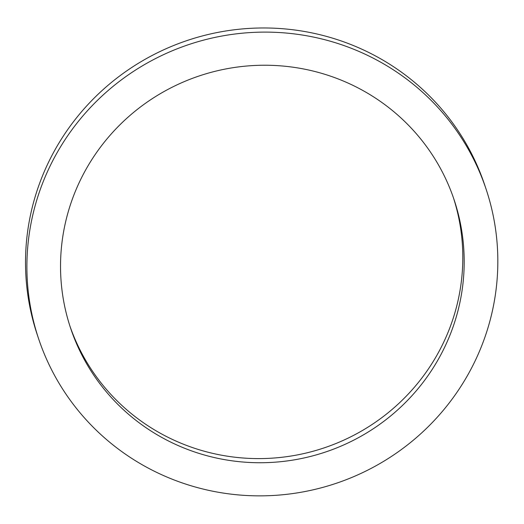 <?xml version="1.0" encoding="UTF-8"?>
<svg xmlns="http://www.w3.org/2000/svg" width="524" height="524" viewBox="0 0 524 524"><rect width="100%" height="100%" fill="white"/><g stroke="black" fill="none" stroke-linecap="round" stroke-linejoin="round"><path stroke-width="0.79" d="M163.036 438.123A202.212 198.36 -18.4 0 1 70.544 327.978A202.212 198.36 -18.4 0 1 199.592 75.816A202.212 198.36 -18.4 0 1 454.184 199.998A202.212 198.36 -18.4 0 1 390.249 416.279A202.212 198.36 -18.4 0 1 163.036 438.123M69.862 325.902A202.212 198.36 161.6 0 0 161.654 433.983A202.212 198.36 161.6 0 0 388.009 412.84A202.212 198.36 161.6 0 0 453.483 197.934M146.484 467.146A235.911 231.425 161.6 0 0 411.569 441.66A235.911 231.425 161.6 0 0 486.154 189.334A235.911 231.425 161.6 0 0 189.131 44.455A235.911 231.425 161.6 0 0 38.573 338.642A235.911 231.425 161.6 0 0 146.484 467.146M38.573 338.642L37.191 334.502A235.911 231.425 -18.4 0 1 187.749 40.315A235.911 231.425 -18.4 0 1 484.772 185.195L486.154 189.334"/></g></svg>
